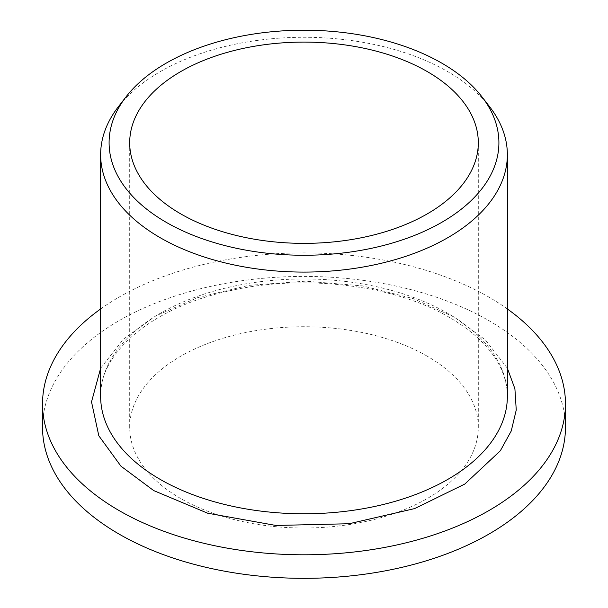 <?xml version="1.0" encoding="UTF-8"?>
<svg xmlns="http://www.w3.org/2000/svg" width="608" height="608" viewBox="0 0 608 608"><rect width="100%" height="100%" fill="white"/><g stroke="black" fill="none" stroke-linecap="round" stroke-linejoin="round"><path stroke-width="0.46" stroke-dasharray="3.04 2.28" d="M100.639 368.22L123.409 339.173L155.876 315.864L197.44 297.692L248.672 285.38L305.702 281.154L362.512 285.897L413.296 298.619L454.267 317.087L485.427 339.956L507.361 368.22M427.257 356.212A174.306 100.639 0 0 0 237.295 334.4A174.306 100.639 0 0 0 129.694 427.371A174.306 100.639 0 0 0 180.743 498.537A174.306 100.639 0 0 0 370.705 520.349A174.306 100.639 0 0 0 478.306 427.371A174.306 100.639 0 0 0 427.257 356.212M42.537 427.371A261.463 150.951 180 0 1 203.946 287.911A261.463 150.951 180 0 1 488.878 320.636A261.463 150.951 180 0 1 565.463 427.371M100.639 308.963A261.463 150.951 180 0 1 488.878 297.099A261.463 150.951 180 0 1 507.361 308.963M489.638 106.75A203.361 117.405 0 0 0 447.8 71.66A203.361 117.405 0 0 0 118.362 106.75M507.361 396.37A203.361 117.405 0 0 0 447.8 313.348A203.361 117.405 0 0 0 226.176 287.903A203.361 117.405 0 0 0 100.639 396.37C98.876 353.354 151.985 306.941 230.774 290.556C304.73 273.752 394.964 285.091 449.692 317.543C475.57 332.781 492.845 350.155 501.509 369.664C505.415 378.533 507.368 387.433 507.361 396.37M129.694 427.371L129.694 142.728M478.306 427.371L478.306 142.728"/><path stroke-width="0.91" d="M507.361 368.22L514.908 388.786L516.245 410.005L511.237 431.004L500.323 450.809L464.793 484.059L414.656 508.584L349.19 523.731L275.986 525.464L207.64 513.198L153.733 490.595L120.939 466.161L98.815 435.784L91.519 401.88L100.639 368.22M180.743 213.887A174.306 100.639 180 0 1 129.694 142.728A174.306 100.639 180 0 1 237.295 49.757A174.306 100.639 180 0 1 427.257 71.569A174.306 100.639 180 0 1 478.306 142.728A174.306 100.639 180 0 1 370.705 235.706A174.306 100.639 180 0 1 180.743 213.887M507.361 308.963A261.463 150.951 180 0 1 565.463 403.841L565.463 427.371A261.463 150.951 180 0 1 404.054 566.838A261.463 150.951 180 0 1 119.122 534.113A261.463 150.951 180 0 1 42.537 427.371L42.537 403.841A261.463 150.951 180 0 1 100.639 308.963M565.463 403.841A261.463 150.951 180 0 1 404.054 543.309A261.463 150.951 180 0 1 119.122 510.583A261.463 150.951 180 0 1 42.537 403.841M166.182 222.3A194.91 112.526 0 0 0 414.527 235.418A194.91 112.526 0 0 0 481.924 96.794A194.91 112.526 0 0 0 441.818 63.156A194.91 112.526 0 0 0 126.076 96.794A194.91 112.526 0 0 0 166.182 222.3M126.076 96.794L118.362 106.75A203.361 117.405 0 0 0 100.639 154.683A203.361 117.405 0 0 0 160.2 237.705A203.361 117.405 0 0 0 381.824 263.15A203.361 117.405 0 0 0 507.361 154.683A203.361 117.405 0 0 0 489.638 106.75L481.924 96.794M100.639 154.683L100.639 396.37A203.361 117.405 0 0 0 160.2 479.393A203.361 117.405 0 0 0 381.824 504.845A203.361 117.405 0 0 0 507.361 396.37L507.361 154.683"/></g></svg>
